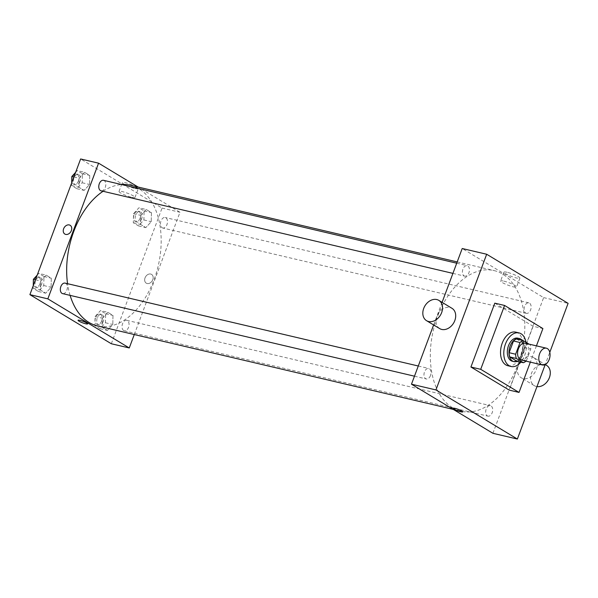 <?xml version="1.0" encoding="UTF-8"?>
<svg xmlns="http://www.w3.org/2000/svg" width="598" height="598" viewBox="0 0 598 598"><rect width="100%" height="100%" fill="white"/><g stroke="black" fill="none" stroke-linecap="round" stroke-linejoin="round"><path stroke-width="0.45" stroke-dasharray="2.99 2.24" d="M525.194 343.222A8.626 5.434 -76.8 0 1 528.012 354.509A8.626 5.434 -76.8 0 1 521.254 360.011M516.545 338.991L523.571 343.23L530.09 344.754L529.043 344.127M523.571 343.23A11.586 7.296 -76.8 0 1 524.274 347.483L519.901 359.189L526.419 360.721A11.586 7.296 -76.8 0 1 525.993 361.125M526.419 360.721L530.8 349.015A11.586 7.296 -76.8 0 0 530.09 344.754M524.274 347.483L530.8 349.015M519.901 359.189A11.586 7.296 -76.8 0 1 516.851 361.185M517.285 361.289A11.863 7.468 103.2 0 0 523.968 351.796A11.863 7.468 103.2 0 0 522.204 340.314M517.778 338.162A11.863 7.468 -76.8 0 1 521.65 353.672A11.863 7.468 -76.8 0 1 512.359 361.252M526.031 342.303A17.252 10.861 -76.8 0 1 524.648 355.481A17.252 10.861 -76.8 0 1 520.873 362.126M515.745 332.144A17.252 10.861 -76.8 0 1 521.389 354.719A17.252 10.861 -76.8 0 1 507.866 365.729M536.436 345.861L530.344 362.149M494.8 303.164L533.117 326.269L542.902 328.564M533.117 326.269L509.242 390.12M533.394 357.41A11.863 9.03 -58.9 0 0 519.535 362.904A11.863 9.03 -58.9 0 0 521.142 377.719A11.863 9.03 -58.9 0 0 523.168 378.541A11.863 9.03 -58.9 0 0 535.681 370.977A11.863 9.03 -58.9 0 0 533.394 357.41L545.234 364.548L549.786 352.334M525.762 313.09A5.389 3.394 103.2 0 0 526.397 313.352A5.389 3.394 103.2 0 0 530.927 308.874A5.389 3.394 103.2 0 0 528.856 302.857A5.389 3.394 103.2 0 0 524.461 306.804A5.389 3.394 103.2 0 0 525.762 313.09M487.325 415.894A5.389 3.394 103.2 0 0 487.961 416.156A5.389 3.394 103.2 0 0 492.49 411.678A5.389 3.394 103.2 0 0 490.42 405.661A5.389 3.394 103.2 0 0 486.025 409.608A5.389 3.394 103.2 0 0 487.325 415.894M430.493 375.507A5.389 3.394 -76.8 0 1 426.269 378.953A5.389 3.394 -76.8 0 1 424.191 372.928A5.389 3.394 -76.8 0 1 428.729 368.458A5.389 3.394 -76.8 0 1 430.493 375.507M442.086 302.349L433.632 324.946M492.909 433.296L543.642 297.61L462.217 248.506M464.07 275.887A5.389 3.394 103.2 0 0 464.706 276.149A5.389 3.394 103.2 0 0 469.243 271.671A5.389 3.394 103.2 0 0 467.165 265.654A5.389 3.394 103.2 0 0 462.77 269.601A5.389 3.394 103.2 0 0 464.07 275.887M452.566 407.746A72.238 45.493 103.2 0 0 461.058 411.23A72.238 45.493 103.2 0 0 521.852 351.295A72.238 45.493 103.2 0 0 494.068 270.58A72.238 45.493 103.2 0 0 435.15 323.525A72.238 45.493 103.2 0 0 452.566 407.746M543.642 297.61L568.1 303.35M507.156 272.307A8.529 1.323 -159.5 0 0 503.905 272.18A8.529 1.323 -159.5 0 0 511.432 276.396A8.529 1.323 -159.5 0 0 519.886 278.152A8.529 1.323 -159.5 0 0 515.715 275.319A8.529 1.323 -159.5 0 0 507.156 272.307M439.717 328.616A11.863 9.03 121.1 0 1 437.437 315.056A11.863 9.03 121.1 0 1 449.95 307.484A11.863 9.03 121.1 0 1 451.968 308.306M503.86 281.135A8.529 1.323 20.5 0 1 512.419 284.147A8.529 1.323 20.5 0 1 516.582 286.98A8.529 1.323 20.5 0 1 508.136 285.224A8.529 1.323 20.5 0 1 500.608 281A8.529 1.323 20.5 0 1 503.86 281.135M462.703 411.88L462.703 411.88A5.12 0.792 -159.5 0 0 458.18 409.346A5.12 0.792 -159.5 0 0 453.105 408.292L453.105 408.292M536.974 386.607A11.863 9.03 121.1 0 1 536.339 386.48A11.863 9.03 121.1 0 1 534.313 385.665A11.863 9.03 121.1 0 1 532.706 370.85A11.863 9.03 121.1 0 1 546.565 365.356M70.101 295.367A72.238 45.493 -76.8 0 1 67.567 283.699M103.08 191.285A72.238 45.493 -76.8 0 1 121.588 184.558M130.416 185.238A72.238 45.493 -76.8 0 1 154.03 279.759A72.238 45.493 -76.8 0 1 97.414 325.895M162.11 227.756A5.389 3.394 103.2 0 0 162.746 228.017A5.389 3.394 103.2 0 0 167.283 223.54A5.389 3.394 103.2 0 0 165.212 217.515A5.389 3.394 103.2 0 0 160.989 220.961A5.389 3.394 103.2 0 0 162.11 227.756M65.085 283.116A5.389 3.394 -76.8 0 1 66.849 290.172A5.389 3.394 -76.8 0 1 62.618 293.618M123.674 330.559A5.389 3.394 -76.8 0 1 122.381 324.273A5.389 3.394 -76.8 0 1 126.776 320.319A5.389 3.394 -76.8 0 1 128.533 327.375A5.389 3.394 -76.8 0 1 124.309 330.821A5.389 3.394 -76.8 0 1 123.674 330.559M103.521 180.312A5.389 3.394 -76.8 0 1 105.285 187.368A5.389 3.394 -76.8 0 1 101.055 190.814M134.281 334.544L179.991 212.275L138.19 187.069M84.557 172.306L79.168 178.226L78.958 187.271L84.146 190.403L89.536 184.483L89.737 175.431L84.557 172.306L79.168 178.226L78.958 187.271L84.146 190.403L89.536 184.483L89.737 175.431L84.557 172.306L77.217 170.587L75.64 172.321M107.812 312.313L102.422 318.233L102.213 327.278L107.401 330.41L112.79 324.49L112.992 315.445L107.812 312.313L102.422 318.233L102.213 327.278L107.401 330.41L112.79 324.49L112.992 315.445L107.812 312.313L100.471 310.594L95.082 316.514L94.873 325.559L100.06 328.683L105.45 322.763L105.659 313.718L100.471 310.594M111.325 343.753L162.058 208.067L80.633 158.963M46.121 275.11L40.731 281.03L40.522 290.075L45.71 293.207L51.099 287.287L51.301 278.234L46.121 275.11L40.731 281.03L40.522 290.075L45.71 293.207L51.099 287.287L51.301 278.234L46.121 275.11L38.78 273.391L37.203 275.125M146.248 209.509L140.859 215.43L140.65 224.474L145.837 227.606L151.227 221.686L151.429 212.641L146.248 209.509L140.859 215.43L140.65 224.474L145.837 227.606L151.227 221.686L151.429 212.641L146.248 209.509L138.908 207.79L133.518 213.71L133.317 222.755L138.497 225.88L143.886 219.959L144.096 210.915L138.908 207.79M162.058 208.067L179.991 212.275M135.051 188.475A8.529 1.323 -159.5 0 0 138.302 188.602A8.529 1.323 -159.5 0 0 130.775 184.378A8.529 1.323 -159.5 0 0 122.321 182.629A8.529 1.323 -159.5 0 0 126.492 185.462A8.529 1.323 -159.5 0 0 135.051 188.475M145.045 277.868A5.12 3.902 -58.9 0 0 146.278 283.168A5.12 3.902 -58.9 0 0 152.258 280.791A5.12 3.902 -58.9 0 0 151.563 274.392A5.12 3.902 -58.9 0 0 145.045 277.868A5.12 3.902 -58.9 0 0 146.271 283.16A5.12 3.902 -58.9 0 0 152.258 280.791A5.12 3.902 -58.9 0 0 151.563 274.392A5.12 3.902 -58.9 0 0 145.045 277.868M70.145 225.289L70.138 225.289A5.12 3.902 121.1 0 1 71.371 230.581A5.12 3.902 121.1 0 1 64.853 234.065L64.853 234.057M131.747 197.303A8.529 1.323 -159.5 0 0 134.999 197.43A8.529 1.323 -159.5 0 0 127.471 193.206A8.529 1.323 -159.5 0 0 119.024 191.457A8.529 1.323 -159.5 0 0 123.195 194.29A8.529 1.323 -159.5 0 0 131.747 197.303M78.046 320.274L78.046 320.274A5.12 0.792 20.5 0 1 83.122 321.328A5.12 0.792 20.5 0 1 87.637 323.862L87.637 323.862M141.696 218.644A5.389 3.394 -76.8 0 1 137.473 222.082A5.389 3.394 -76.8 0 1 135.395 216.057A5.389 3.394 -76.8 0 1 139.932 211.587A5.389 3.394 -76.8 0 1 141.696 218.644M133.518 213.71L140.859 215.43M133.317 222.755L140.65 224.474M138.497 225.88L145.837 227.606M143.886 219.959L151.227 221.686M144.096 210.915L151.429 212.641M140.067 218.255A5.389 3.394 -76.8 0 1 135.843 221.701A5.389 3.394 -76.8 0 1 133.765 215.676A5.389 3.394 -76.8 0 1 138.302 211.206A5.389 3.394 -76.8 0 1 140.067 218.255M71.685 182.898L71.625 185.552L76.806 188.676L82.195 182.756L82.404 173.712L77.217 170.587M80.005 181.441A5.389 3.394 -76.8 0 1 75.782 184.879A5.389 3.394 -76.8 0 1 73.711 178.854A5.389 3.394 -76.8 0 1 78.241 174.384A5.389 3.394 -76.8 0 1 80.005 181.441M73.89 176.986L79.168 178.226M71.625 185.552L78.958 187.271M76.806 188.676L84.146 190.403M82.195 182.756L89.536 184.483M82.404 173.712L89.737 175.431M78.375 181.052A5.389 3.394 -76.8 0 1 74.152 184.498A5.389 3.394 -76.8 0 1 72.074 178.473A5.389 3.394 -76.8 0 1 76.611 174.003A5.389 3.394 -76.8 0 1 78.375 181.052M103.26 321.447A5.389 3.394 -76.8 0 1 99.036 324.886A5.389 3.394 -76.8 0 1 96.958 318.861A5.389 3.394 -76.8 0 1 101.496 314.391A5.389 3.394 -76.8 0 1 103.26 321.447M95.082 316.514L102.422 318.233M94.873 325.559L102.213 327.278M100.06 328.683L107.401 330.41M105.45 322.763L112.79 324.49M105.659 313.718L112.992 315.445M101.63 321.059A5.389 3.394 -76.8 0 1 97.407 324.505A5.389 3.394 -76.8 0 1 95.329 318.48A5.389 3.394 -76.8 0 1 99.866 314.01A5.389 3.394 -76.8 0 1 101.63 321.059M33.249 285.702L33.189 288.356L38.369 291.48L43.759 285.56L43.968 276.515L38.78 273.391M41.568 284.244A5.389 3.394 -76.8 0 1 37.345 287.683A5.389 3.394 -76.8 0 1 35.275 281.658A5.389 3.394 -76.8 0 1 39.804 277.188A5.389 3.394 -76.8 0 1 41.568 284.244M35.454 279.789L40.731 281.03M33.189 288.356L40.522 290.075M38.369 291.48L45.71 293.207M43.759 285.56L51.099 287.287M43.968 276.515L51.301 278.234M39.939 283.856A5.389 3.394 -76.8 0 1 35.716 287.302A5.389 3.394 -76.8 0 1 33.638 281.277A5.389 3.394 -76.8 0 1 38.175 276.807A5.389 3.394 -76.8 0 1 39.939 283.856M503.905 272.18L500.608 281M519.886 278.152L516.582 286.98M534.313 385.665L521.142 377.719M453.284 409.406L461.058 411.23M457.201 261.924L494.068 270.58M528.856 302.857L165.212 217.515M526.397 313.352L162.746 228.017M414.481 376.187L426.269 378.953M418.286 366.006L428.729 368.458M124.309 330.821L487.961 416.156M126.776 320.319L490.42 405.661M452.918 273.383L464.706 276.149M456.723 263.202L467.165 265.654M134.999 197.43L138.302 188.602M119.024 191.457L122.321 182.629M135.843 221.701L137.473 222.082M138.302 211.206L139.932 211.587M74.152 184.498L75.782 184.879M76.611 174.003L78.241 174.384M97.407 324.505L99.036 324.886M99.866 314.01L101.496 314.391M35.716 287.302L37.345 287.683M38.175 276.807L39.804 277.188"/><path stroke-width="0.9" d="M549.211 359.48A8.626 5.434 -76.8 0 1 542.453 364.989A8.626 5.434 -76.8 0 1 539.134 355.354A8.626 5.434 -76.8 0 1 546.393 348.193A8.626 5.434 -76.8 0 1 549.211 359.48M542.453 364.989L521.254 360.011A8.626 5.434 -76.8 0 1 517.935 350.376A8.626 5.434 -76.8 0 1 525.194 343.222L546.393 348.193M529.043 344.127L523.063 340.516A11.586 7.296 -76.8 0 0 520.021 342.512L515.64 354.225A11.586 7.296 -76.8 0 0 516.351 358.479L523.377 362.717A11.586 7.296 -76.8 0 0 525.993 361.125M516.351 358.479L509.825 356.946L516.851 361.185L523.377 362.717M509.825 356.946A11.586 7.296 -76.8 0 1 509.122 352.693L515.64 354.225M523.063 340.516L516.545 338.991A11.586 7.296 -76.8 0 0 513.503 340.98L509.122 352.693M522.204 340.314A11.863 7.468 103.2 0 0 519.408 338.543A11.863 7.468 103.2 0 0 509.735 347.236A11.863 7.468 103.2 0 0 512.598 361.065A11.863 7.468 103.2 0 0 513.988 361.633A11.863 7.468 103.2 0 0 517.285 361.289M513.988 361.633L512.359 361.252A11.863 7.468 -76.8 0 1 510.961 360.676A11.863 7.468 -76.8 0 1 508.106 346.847A11.863 7.468 -76.8 0 1 517.778 338.162L519.408 338.543M513.503 340.98L520.021 342.512M520.873 362.126A17.252 10.861 -76.8 0 1 511.126 366.499A17.252 10.861 -76.8 0 1 504.495 347.221A17.252 10.861 -76.8 0 1 519.012 332.907A17.252 10.861 -76.8 0 1 526.031 342.303M511.126 366.499L507.866 365.729A17.252 10.861 -76.8 0 1 501.229 346.459A17.252 10.861 -76.8 0 1 515.745 332.144L519.012 332.907M530.344 362.149L519.027 392.423L480.71 369.31L504.585 305.458L542.902 328.564L536.436 345.861M519.027 392.423L509.242 390.12L470.925 367.015L494.8 303.164L504.585 305.458M549.786 352.334L568.1 303.35L486.675 254.247L435.942 389.933L517.367 439.037L545.212 364.563L546.565 365.356A11.863 9.03 121.1 0 1 549.024 378.541A11.863 9.03 121.1 0 1 536.974 386.607M453.105 408.292A5.12 0.792 -159.5 0 0 454.031 409.174A5.12 0.792 20.5 0 1 453.105 408.292A5.12 0.792 20.5 0 1 458.18 409.346A5.12 0.792 20.5 0 1 462.703 411.88A5.12 0.792 20.5 0 1 459.264 411.394A5.12 0.792 20.5 0 1 454.031 409.174A5.12 0.792 -159.5 0 0 459.264 411.387A5.12 0.792 -159.5 0 0 462.703 411.88M433.632 324.946L411.484 384.193L492.909 433.296L517.367 439.037M411.484 384.193L435.942 389.933M486.675 254.247L462.217 248.506L442.086 302.349M438.797 300.36L451.968 308.306A11.863 9.03 121.1 0 1 453.576 323.122A11.863 9.03 121.1 0 1 439.717 328.616L426.546 320.678A11.863 9.03 -58.9 0 0 440.405 315.183A11.863 9.03 -58.9 0 0 438.797 300.36A11.863 9.03 -58.9 0 0 436.779 299.546A11.863 9.03 -58.9 0 0 424.266 307.11A11.863 9.03 -58.9 0 0 426.546 320.678M470.925 367.015L480.71 369.31M453.284 409.406L97.414 325.895A72.238 45.493 -76.8 0 1 88.923 322.412A72.238 45.493 -76.8 0 1 70.101 295.367M67.567 283.699A72.238 45.493 -76.8 0 1 103.08 191.285M121.588 184.558A72.238 45.493 -76.8 0 1 130.416 185.238L457.201 261.924M414.481 376.187L62.618 293.618A5.389 3.394 -76.8 0 1 60.548 287.593A5.389 3.394 -76.8 0 1 65.085 283.116L418.286 366.006M452.918 273.383L101.055 190.814A5.389 3.394 -76.8 0 1 100.427 190.553A5.389 3.394 -76.8 0 1 99.126 184.266A5.389 3.394 -76.8 0 1 103.521 180.312L456.723 263.202M138.19 187.069L98.573 163.172L47.84 298.858L129.265 347.961L134.281 334.544M98.573 163.172L80.633 158.963L29.9 294.65L47.84 298.858M29.9 294.65L111.325 343.753L129.265 347.961M87.637 323.862A5.12 0.792 20.5 0 1 85.686 323.787A5.12 0.792 20.5 0 1 80.551 321.978A5.12 0.792 20.5 0 1 78.046 320.281A5.12 0.792 20.5 0 1 83.122 321.328A5.12 0.792 20.5 0 1 87.637 323.862A5.12 0.792 20.5 0 1 85.686 323.787A5.12 0.792 20.5 0 1 80.551 321.978A5.12 0.792 20.5 0 1 78.046 320.274M71.371 230.581A5.12 3.902 121.1 0 1 64.853 234.057A5.12 3.902 121.1 0 1 64.158 227.659A5.12 3.902 121.1 0 1 70.138 225.289A5.12 3.902 121.1 0 1 71.371 230.581M64.853 234.065A5.12 3.902 121.1 0 1 64.158 227.666A5.12 3.902 121.1 0 1 70.145 225.289M75.64 172.321L71.827 176.507L71.685 182.898M71.827 176.507L73.89 176.986M37.203 275.125L33.391 279.311L33.249 285.702M33.391 279.311L35.454 279.789"/></g></svg>
